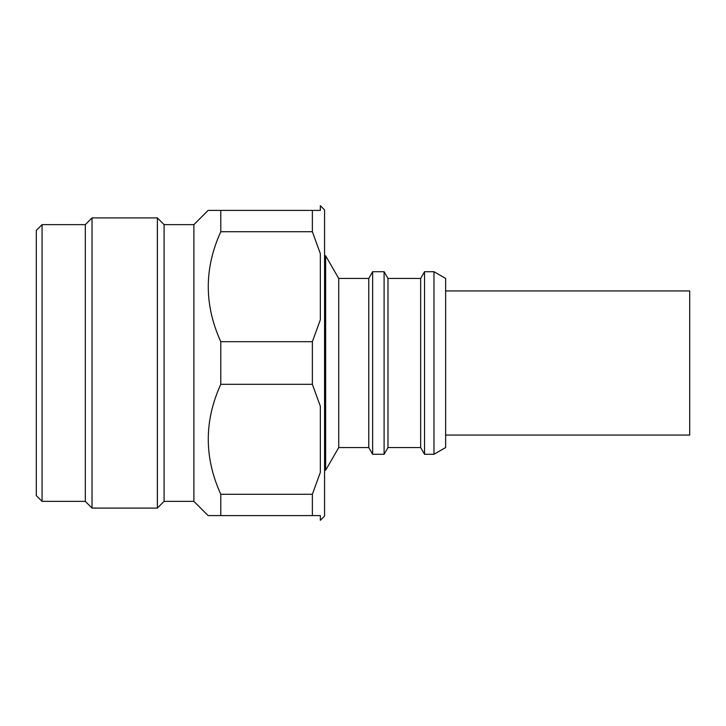 <?xml version="1.0" encoding="UTF-8"?>
<svg xmlns="http://www.w3.org/2000/svg" width="726" height="726" viewBox="0 0 726 726"><rect width="100%" height="100%" fill="white"/><g stroke="black" fill="none" stroke-linecap="round" stroke-linejoin="round"><path stroke-width="1.09" d="M42.063 224.633L36.3 230.405L36.3 495.595L42.063 501.367L42.063 224.633L85.305 224.633L92.03 217.909L92.03 508.091L85.305 501.367L85.305 224.633M85.305 501.367L42.063 501.367M164.094 501.367L164.094 224.633L193.887 224.633L193.887 501.367L164.094 501.367L157.37 508.091L157.37 217.909L92.03 217.909M157.37 508.091L92.03 508.091M164.094 224.633L157.37 217.909M193.887 501.367L208.108 515.596L220.786 515.596L220.786 494.279C204.106 457.561 204.106 420.908 220.786 384.317L220.786 341.683C204.106 304.965 204.106 268.311 220.786 231.721L220.786 210.404L208.68 210.404M193.887 224.633L208.108 210.404M220.786 515.596L320.338 515.596L320.338 520.297L324.567 516.077L324.567 209.923L320.338 205.703L320.338 210.404L220.786 210.404M220.786 231.721L312.371 231.721L312.371 210.404L320.338 210.404M312.371 231.721L320.338 253.619L320.338 319.785L312.371 341.683L220.786 341.683M220.786 384.317L312.371 384.317L312.371 341.683M312.371 384.317L320.338 406.215L320.338 472.381L312.371 494.279L220.786 494.279M320.338 515.596L312.371 515.596L312.371 494.279M338.733 447.561L338.733 278.439L368.763 278.439L368.763 447.561L338.733 447.561L325.647 470.23L325.647 255.77L324.567 255.77M325.647 470.23L324.567 470.23M338.733 278.439L325.647 255.77M368.763 447.561L372.647 454.285L372.647 271.715L368.763 278.439M387.983 447.561L387.983 278.439L420.653 278.439L420.653 447.561L387.983 447.561L384.099 454.285L384.099 271.715L372.647 271.715M384.099 454.285L372.647 454.285M387.983 278.439L384.099 271.715M420.653 447.561L424.538 454.285L424.538 271.715L420.653 278.439M433.985 271.715L445.637 278.439L445.637 447.561L433.985 454.285L433.985 271.715L424.538 271.715M433.985 454.285L424.538 454.285M445.637 435.065L689.7 435.065L689.7 290.935L445.637 290.935"/></g></svg>
